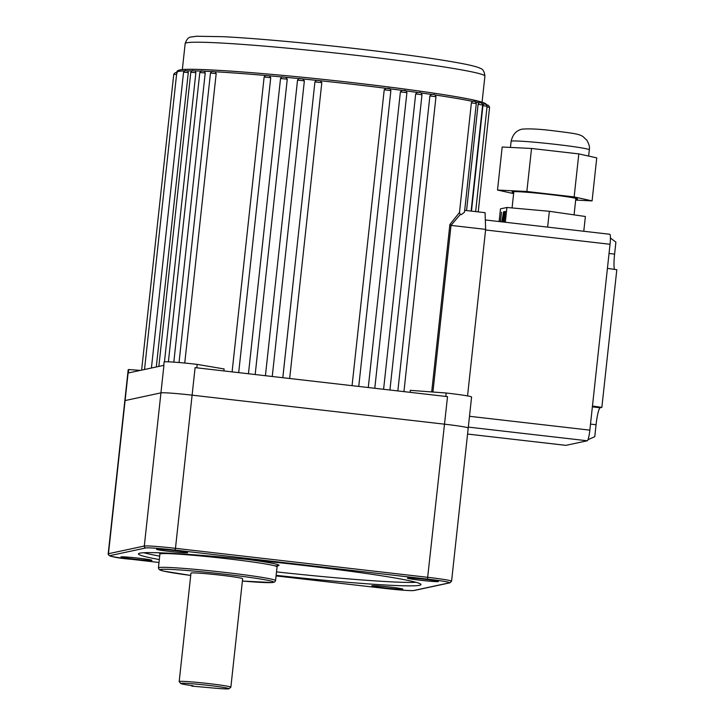 <?xml version="1.0" encoding="UTF-8"?>
<svg xmlns="http://www.w3.org/2000/svg" width="725" height="725" viewBox="0 0 725 725"><rect width="100%" height="100%" fill="white"/><g stroke="black" fill="none" stroke-linecap="round" stroke-linejoin="round"><path stroke-width="1.09" d="M473.289 101.409C474.612 100.902 475.618 101.618 476.289 103.557L471.386 102.887L472.31 101.31L473.271 101.409L472.274 101.31A155.957 7.078 -173.8 0 0 435 94.966M479.633 102.85C480.965 102.343 481.962 103.059 482.642 104.998L478.101 104.355L478.844 102.769L479.624 102.85L478.844 102.769M484.082 104.119C485.424 103.612 486.421 104.328 487.091 106.267L482.923 105.66L483.484 104.056L484.073 104.119L483.466 104.047A155.957 7.078 -173.8 0 0 482.216 103.666M386.017 88.305L387.884 88.45C389.216 87.943 390.213 88.658 390.884 90.598L384.214 89.818L386.017 88.305L389.234 88.713M405.166 90.779L403.907 90.525C405.23 90.018 406.236 90.734 406.906 92.673L400.39 91.894L402.112 90.371L403.888 90.525M403.897 90.525L402.112 90.371M418.996 92.573C420.328 92.066 421.334 92.782 421.995 94.721L415.679 93.951L417.31 92.428L418.987 92.573L417.31 92.428M432.97 94.576C434.311 94.069 435.308 94.785 435.979 96.724L429.889 95.963L431.402 94.44L432.961 94.576L431.402 94.44M203.707 71.141L204.423 71.231L205.22 72.998L173.81 362.128M200.943 71.095A155.957 7.078 -173.8 0 0 195.261 70.923L195.877 72.663L164.457 361.857M191.799 70.869A155.957 7.078 -173.8 0 0 187.838 70.851L188.282 72.573L156.301 366.968M476.289 103.557L464.489 212.198L461.209 214.691L460.293 214.464L451.032 225.339L432.925 392.026M316.852 80.393L320.287 80.747L321.818 82.65L289.674 378.495M299.479 78.635L302.86 78.971L304.364 80.856L272.247 376.493M287.263 79.188L280.53 78.508C283.14 75.509 281.282 77.448 284.408 77.104L285.804 77.312L287.263 79.188L255.173 374.535M266.202 75.536L269.337 75.808L270.733 77.675L238.688 372.641M216.186 73.551L210.477 73.053C213.232 70.044 211.183 72.002 214.355 71.657L215.234 71.766L216.186 73.551L184.739 363.053M384.214 89.818L352.069 385.673M467.951 428.149A27.722 1.26 -173.8 0 0 468.223 428.004A27.722 1.26 -173.8 0 0 444.534 424.179L192.107 395.161A27.722 1.26 -173.8 0 0 160.941 392.859L125.099 400.562A27.722 1.26 -173.8 0 0 124.827 400.698L128.189 369.723A27.722 1.26 6.2 0 1 128.76 369.542L128.388 372.958M482.923 105.66L471.468 211.12M478.101 104.355L466.565 210.558M413.576 590.531A1.731 1.713 77.9 0 0 414.12 590.503C409.833 590.839 399.901 590.132 384.341 588.374L276.062 575.922L384.359 588.374A25.991 1.178 -173.8 0 0 413.576 590.531L449.418 582.827A25.991 1.178 -173.8 0 0 427.469 579.112L175.042 550.103A25.991 1.178 -173.8 0 0 145.825 547.937L109.973 555.64A1.731 1.713 77.9 0 1 108.46 553.719L144.302 546.025L163.932 365.327L128.089 373.031L108.46 553.719A27.722 1.26 6.2 0 0 108.188 553.864L124.827 400.698A27.722 1.26 -173.8 0 1 125.099 400.562L160.941 392.859A27.722 1.26 -173.8 0 1 192.107 395.161L444.534 424.179A27.722 1.26 -173.8 0 1 468.223 428.004L471.585 397.028A27.722 1.26 6.2 0 0 446.183 393.004L410.323 390.349L410.105 392.343M431.692 391.935L449.881 224.514L459.487 212.461L460.293 214.464M471.386 102.887L459.487 212.461M429.889 95.963L397.844 390.929M415.679 93.951L383.597 389.298M400.39 91.894L368.273 387.531M320.287 80.747L318.819 80.52C315.674 80.856 317.559 78.925 314.931 81.916L282.822 377.716M302.86 78.971L301.419 78.744C298.265 79.088 300.15 77.149 297.531 80.149L265.423 375.713M285.804 77.312L284.408 77.104M269.337 75.808L268.014 75.617C264.843 75.971 266.891 74.004 264.136 77.022L232.1 371.88M215.234 71.766L215.298 71.775A155.957 7.078 -173.8 0 1 265.613 75.482M163.75 365.364L164.122 361.947A27.722 1.26 6.2 0 1 197.173 364.385L224.116 368.952L223.907 370.937M204.423 71.231L204.468 71.24A155.957 7.078 -173.8 0 1 211.7 71.576M195.243 70.923L194.69 70.86L195.243 70.923M427.469 579.112L447.524 396.638L195.097 367.629L175.468 548.327L427.895 577.336A27.722 1.26 6.2 0 1 451.584 581.16L468.223 428.004M451.439 225.448L485.641 229.381L467.543 395.923M464.689 210.341L485.088 212.688L485.641 229.381M446.183 393.004L445.812 396.448M197.173 364.385L196.801 367.829M128.76 369.542L140.342 370.393M449.881 224.514L451.032 225.339M592.461 406.036L607.423 268.368L616.812 269.718L601.859 407.396L592.461 406.036L589.851 430.133A10.395 1.414 96.6 0 1 587.268 440.773L468.323 427.097M609.707 234.257A10.395 1.414 96.6 0 1 609.77 234.257A10.395 1.414 96.6 0 1 610.033 244.271L607.423 268.368M565.962 445.349A10.395 1.414 96.6 0 1 565.89 445.349L467.571 434.048L565.962 445.349L587.268 440.773M609.036 253.46L614.601 254.094L615.897 242.123L610.423 238.045M614.601 254.094A16.602 2.248 -83.4 0 0 614.483 269.383M592.37 406.861L600.173 407.758L601.859 407.396M600.173 407.758A16.602 2.248 -83.4 0 0 596.059 424.741L590.503 424.107M587.984 439.694L594.763 436.713L596.059 424.741M583.77 231.266L585.374 216.494L549.36 211.292L506.92 207.477L500.486 208.854L499.108 221.542M549.36 211.292L547.638 227.115M502.47 221.922L503.576 211.754L501.836 221.85M500.458 221.696L501.492 212.198L500.368 221.687M504.437 212.996L504.201 221.705L505.325 211.383L504.265 220.264L504.5 211.555L503.377 221.886L504.546 213.005M506.92 207.477L505.307 222.249M502.398 221.759L502.815 217.881L501.999 221.841L502.488 221.768M501.999 221.841L502.47 221.895L501.999 221.841M575.759 199.312A32.924 1.495 -173.8 0 0 577.526 199.022A32.924 1.495 -173.8 0 0 549.314 194.463A32.924 1.495 -173.8 0 0 512.067 191.907A32.924 1.495 -173.8 0 0 513.735 192.569M575.668 200.082L592.08 200.898L596.757 157.869L578.813 153.899L531.534 148.471L502.189 147.012L497.513 190.041L513.626 193.611M592.08 200.898L574.146 196.919L526.857 191.491L497.513 190.041M526.857 191.491L531.534 148.471M574.146 196.919L578.813 153.899M180.743 683.512L179.202 681.609A25.991 1.178 6.2 0 1 179.184 681.554A25.991 1.178 6.2 0 1 208.655 683.584A25.991 1.178 6.2 0 1 230.867 687.173A25.991 1.178 6.2 0 1 230.831 687.218L228.928 688.75A24.26 1.097 -173.8 0 0 204.958 684.989A24.26 1.097 -173.8 0 0 180.743 683.512A24.26 1.097 -173.8 0 0 193.14 685.787L191.708 686.095L210.196 687.744A24.26 1.097 -173.8 0 0 228.928 688.75M230.867 687.173L242.639 578.749A25.991 1.178 -173.8 0 0 220.436 575.161A25.991 1.178 -173.8 0 0 190.965 573.14L179.184 681.554M138.638 558.178A15.597 0.707 6.2 0 1 151.951 560.298A15.597 0.707 6.2 0 1 134.279 559.111A15.597 0.707 6.2 0 1 120.975 556.927A15.597 0.707 6.2 0 1 138.638 558.178M174.263 550.529A15.597 0.707 6.2 0 1 187.576 552.64A15.597 0.707 6.2 0 1 169.904 551.462A15.597 0.707 6.2 0 1 156.6 549.278A15.597 0.707 6.2 0 1 174.263 550.529M425.122 579.357A15.597 0.707 6.2 0 1 438.426 581.477A15.597 0.707 6.2 0 1 420.754 580.29A15.597 0.707 6.2 0 1 407.45 578.106A15.597 0.707 6.2 0 1 425.122 579.357M389.497 587.005A15.597 0.707 6.2 0 1 402.81 589.126A15.597 0.707 6.2 0 1 385.138 587.939A15.597 0.707 6.2 0 1 371.825 585.764A15.597 0.707 6.2 0 1 389.497 587.005M276.134 575.333A142.091 6.443 -173.8 0 0 420.962 584.577A142.091 6.443 -173.8 0 0 299.561 564.965A142.091 6.443 -173.8 0 0 138.439 553.891A142.091 6.443 -173.8 0 0 159.319 559.573M276.506 571.889A142.091 6.443 -173.8 0 0 415.96 582.293M143.813 552.731A142.091 6.443 -173.8 0 0 159.69 556.138M191.762 685.596L191.708 686.095M385.927 88.296A155.957 7.078 -173.8 0 0 353.655 84.417A155.957 7.078 -173.8 0 0 320.459 80.765M179.138 71.322A154.217 6.996 6.2 0 1 353.601 82.75A154.217 6.996 6.2 0 1 485.243 104.273M184.368 70.914A155.957 7.078 -173.8 0 0 176.818 72.255L144.529 369.496M282.061 76.959A155.957 7.078 -173.8 0 0 269.419 75.817M299.117 78.599A155.957 7.078 -173.8 0 0 285.904 77.321M316.58 80.366A155.957 7.078 -173.8 0 0 302.987 78.98M188.282 72.573L183.561 72.201C186.325 69.192 184.277 71.15 187.449 70.805M186.579 70.869L187.431 70.805M195.877 72.663L190.802 72.255C193.557 69.247 191.527 71.204 194.69 70.86M193.648 70.896L194.681 70.86M205.22 72.998L199.81 72.536C202.574 69.528 200.526 71.485 203.698 71.141L204.468 71.24M202.493 71.15L203.689 71.141M212.996 71.648L214.346 71.657M270.733 77.675L264.136 77.022M282.523 77.004L284.399 77.104M304.364 80.856L297.531 80.149M321.818 82.65L314.931 81.916L282.804 377.707M356.111 55.318A150.755 6.842 -173.8 0 0 185.165 43.563C186.651 39.204 188.681 37.011 191.255 36.984L196.593 36.25L223.046 36.685C253.85 38.198 306.34 42.92 355.93 48.638C406.843 54.556 443.782 59.84 466.746 64.48C478.427 67.017 479.778 68.087 480.412 68.413C482.904 69.011 484.409 71.576 484.907 76.125A150.755 6.842 -173.8 0 0 356.111 55.318M486.584 105.188C487.707 104.645 488.704 105.361 489.593 107.336L487.019 106.901M478.826 102.769A155.957 7.078 -173.8 0 0 475.673 102.035M431.357 94.431A155.957 7.078 -173.8 0 0 420.962 92.936M417.256 92.419A155.957 7.078 -173.8 0 0 405.81 90.861M402.04 90.362A155.957 7.078 -173.8 0 0 389.742 88.776M176.574 74.467L173.755 74.312L141.62 370.122M469.492 416.295L589.851 430.133M610.033 244.271L485.578 229.97M502.933 217.672L502.461 217.618M555.613 144.366A39.331 1.785 -173.8 0 0 511.116 141.312C512.72 134.379 516.427 130.319 522.245 129.123C529.939 128.515 540.95 129.15 555.296 131.017C575.269 133.518 578.813 134.034 582.954 136.545L586.806 140.206C589.026 143.94 589.869 147.148 589.325 149.803A39.331 1.785 -173.8 0 0 555.613 144.366M247.506 559.428A60.646 2.755 6.2 0 1 274.829 565.835M277.911 565.6L277.059 566.823A58.915 2.673 -173.8 0 0 226.717 558.685A58.915 2.673 -173.8 0 0 159.917 554.09L159.346 552.722M275.563 580.589L274.802 581.894L272.31 582.565L242.395 581.051A57.184 2.592 -173.8 0 0 272.899 581.604A57.184 2.592 -173.8 0 0 224.795 574.227A57.184 2.592 -173.8 0 0 162.645 569.279A57.184 2.592 -173.8 0 0 190.711 575.433L163.361 571.055L159.156 569.578L158.422 567.865A58.915 2.673 6.2 0 1 225.221 572.451A58.915 2.673 6.2 0 1 275.563 580.589L277.059 566.823M162.3 553.61A60.646 2.755 6.2 0 1 159.328 552.794M145.825 547.937A1.731 1.713 77.9 0 1 144.302 546.025A27.722 1.26 6.2 0 1 175.468 548.327L175.042 550.103M109.973 555.64A25.991 1.178 -173.8 0 0 131.932 559.356L159.002 562.473L131.932 559.356M449.418 582.827A1.731 1.713 77.9 0 0 449.971 582.8L414.12 590.503M486.901 105.941C487.254 104.817 486.194 103.748 483.72 102.723L471.921 99.651C447.57 94.721 408.139 89.093 353.61 82.75C274.431 73.588 193.167 67.416 180.607 69.799C177.969 70.262 176.71 71.077 176.818 72.255M185.165 43.563L182.337 69.591M489.593 107.336L478.228 211.899M487.091 106.267L475.645 211.6M482.642 104.998L471.114 211.084M435.979 96.724L403.943 391.636M421.995 94.721L389.923 390.023M406.906 92.673L374.789 388.283M390.884 90.598L358.748 386.434M210.477 73.053L179.03 362.536M280.53 78.508L248.448 373.765M183.561 72.201L151.425 368.01M190.802 72.255L158.847 366.424M199.81 72.536L168.39 361.82M484.907 76.125L482.08 102.162M214.355 71.657L215.298 71.775M173.755 74.312C175.024 72.536 176.184 72.056 177.244 72.872M609.77 234.257L485.324 219.956M513.844 191.618L512.067 207.939M575.858 198.36L574.064 214.863M511.116 141.312L510.454 147.42M589.325 149.803L588.646 156.074M158.422 567.865L159.917 554.09M108.188 553.864C107.735 556.166 115.647 557.996 131.914 559.356M449.971 582.8L451.584 581.16"/></g></svg>
